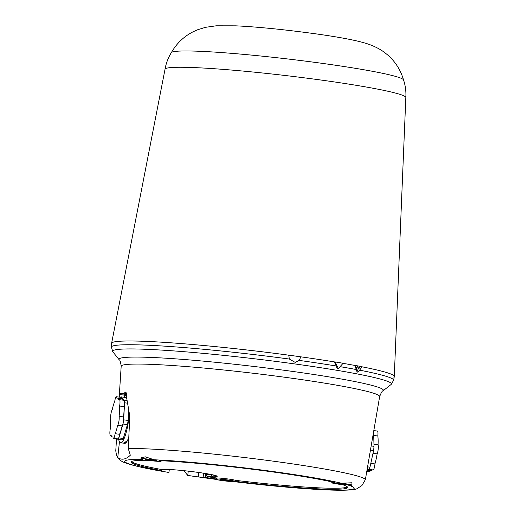 <?xml version="1.0" encoding="UTF-8"?>
<svg xmlns="http://www.w3.org/2000/svg" width="516" height="516" viewBox="0 0 516 516"><rect width="100%" height="100%" fill="white"/><g stroke="black" fill="none" stroke-linecap="round" stroke-linejoin="round"><path stroke-width="0.77" d="M145.718 459.492A5.489 0.355 -173.3 0 0 151.62 460.459A5.489 0.355 -173.3 0 0 156.483 460.672A5.489 0.355 -173.3 0 0 156.348 460.575A5.489 0.355 -173.3 0 0 150.446 459.614A5.489 0.355 -173.3 0 0 145.583 459.395A5.489 0.355 -173.3 0 0 145.718 459.492M336.535 483.395A5.489 0.355 -173.3 0 0 342.437 484.363A5.489 0.355 -173.3 0 0 347.307 484.582A5.489 0.355 -173.3 0 0 347.171 484.485A5.489 0.355 -173.3 0 0 341.27 483.518A5.489 0.355 -173.3 0 0 336.4 483.298A5.489 0.355 -173.3 0 0 336.535 483.395M169.312 469.502L168.938 472.463A115.919 7.476 6.7 0 1 160.205 470.953L159.212 470.747L159.567 470.553L161.637 470.579A108.921 7.024 6.7 0 1 131.277 462.039A108.921 7.024 6.7 0 1 147.879 460.291A10.165 0.658 -173.3 0 0 161.127 461.22A10.165 0.658 -173.3 0 0 160.882 461.04A10.165 0.658 -173.3 0 0 159.431 460.653A108.921 7.024 6.7 0 1 335.123 482.66A10.165 0.658 -173.3 0 0 331.756 482.75A10.165 0.658 -173.3 0 0 342.508 484.672A108.921 7.024 6.7 0 1 344.959 485.55A108.921 7.024 6.7 0 1 347.636 487.452A108.921 7.024 6.7 0 1 235.354 481.357A10.165 0.658 -173.3 0 0 235.315 481.344A10.165 0.658 -173.3 0 0 226.653 479.822A10.165 0.658 -173.3 0 0 216.417 478.983L216.559 477.977A108.87 7.018 6.7 0 1 207.258 476.726L205.561 474.475L205.181 477.468L198.247 476.971A115.919 7.476 6.7 0 1 187.727 475.436L188.269 471.147M351.951 482.783L351.951 485.124A10.165 0.658 -173.3 0 0 351.699 484.943A10.165 0.658 -173.3 0 0 341.211 483.208L351.951 482.783M200.008 477.203A115.539 7.45 6.7 0 0 215.591 479.319A10.165 0.658 -173.3 0 0 224.196 480.841A10.165 0.658 -173.3 0 0 234.516 481.686A115.539 7.45 6.7 0 0 351.37 486.201A115.539 7.45 6.7 0 0 348.59 485.221A10.165 0.658 -173.3 0 0 351.951 485.124M220.151 479.796A5.489 0.355 -173.3 0 0 226.053 480.757A5.489 0.355 -173.3 0 0 230.923 480.977A5.489 0.355 -173.3 0 0 230.787 480.88A5.489 0.355 -173.3 0 0 224.886 479.912A5.489 0.355 -173.3 0 0 220.016 479.693A5.489 0.355 -173.3 0 0 220.151 479.796M216.559 477.977A10.165 0.658 6.7 0 1 226.801 478.816A10.165 0.658 6.7 0 1 235.431 480.338A10.165 0.658 6.7 0 1 235.457 480.344L235.354 481.357M358.11 372.126L357.085 372.068L354.937 365.457L355.453 365.483L358.11 372.126L362.18 366.766L360.697 366.483M338.367 368.592L337.29 368.559L334.387 361.897L335.058 361.916L338.367 368.592L343.095 363.258L335.058 361.916M116.539 438.703L115.771 450.823L116.513 455.331L117.758 457.544C121.583 460.33 125.775 459.556 130.316 455.228L128.239 448.52A125.691 8.108 6.7 0 1 254.807 458.782A125.691 8.108 6.7 0 1 362.322 477.661A125.691 8.108 6.7 0 1 365.373 479.622L379.653 396.591A130.122 8.391 -173.3 0 0 376.467 394.263A130.122 8.391 -173.3 0 0 236.322 371.333A130.122 8.391 -173.3 0 0 121.183 366.231C120.615 362.019 119.97 359.891 119.228 359.846A133.089 8.585 6.7 0 1 232.755 364.07A133.089 8.585 6.7 0 1 380.111 387.955A133.089 8.585 6.7 0 1 383.033 390.831L391.057 384.523A140.333 9.049 -173.3 0 0 387.974 381.492A140.333 9.049 -173.3 0 0 232.6 356.311A140.333 9.049 -173.3 0 0 112.888 351.848L111.359 347.1A142.113 9.165 6.7 0 1 289.379 359.052L295.158 362.393L299.209 360.407A142.113 9.165 6.7 0 1 336.374 366.038M140.939 458.847L141.061 457.776L145.389 456.853L154.174 459.775A10.165 0.658 -173.3 0 0 140.939 458.847A10.165 0.658 -173.3 0 0 142.629 459.414A115.539 7.45 6.7 0 0 127.536 463.336A115.539 7.45 6.7 0 0 159.212 470.747L159.567 470.553M168.938 472.463L168.706 472.437C147.215 468.883 132.612 465.632 124.898 462.684C121.479 461.749 118.686 459.298 116.513 455.331M128.239 448.52L129.819 416.238L126.762 398.52L126.459 393.334L125.781 392.018L124.124 393.14A128.626 8.295 -173.3 0 0 120.815 393.753L120.164 393.057L119.596 397.159M393.798 377.164A142.306 9.178 -173.3 0 0 394.282 376.48A142.306 9.178 -173.3 0 0 362.129 366.824A142.306 9.178 6.7 0 1 390.793 374.003A142.306 9.178 6.7 0 1 394.276 376.557L393.643 380.26L391.057 384.523M160.257 470.56L160.205 470.953M357.207 365.818L358.478 368.992L360.723 366.45L355.453 365.483M343.024 363.335A142.306 9.178 6.7 0 1 354.937 365.457A142.306 9.178 -173.3 0 0 343.024 363.335M289.379 359.052L288.702 355.163A142.306 9.178 6.7 0 0 111.604 343.346L111.359 347.1M128.781 437.407A24.394 4.979 97.5 0 1 124.588 443.392A24.394 4.979 97.5 0 1 124.15 443.231M183.902 470.676L187.727 475.436M365.373 479.622L361.897 485.601L356.466 488.987C355.382 489.303 352.854 489.968 344.611 490.2C324.764 490.69 279.807 487.162 234.174 481.667M198.247 476.971L198.744 472.475M216.417 478.983A108.921 7.024 6.7 0 1 205.181 477.468M160.74 469.321L160.386 469.315A108.87 7.018 6.7 0 1 131.644 461.568M347.384 486.917A108.87 7.018 6.7 0 1 235.457 480.344M161.637 470.579L161.831 469.347M299.209 360.407L300.847 356.833A142.306 9.178 6.7 0 1 334.387 361.897A142.306 9.178 -173.3 0 0 230.046 348.126A142.306 9.178 -173.3 0 0 111.611 343.275L165.036 69.215A121.228 7.817 -173.3 0 0 165.03 69.228C166.062 63.294 168.158 57.766 171.325 52.658A116.964 7.54 6.7 0 1 268.591 56.831A116.964 7.54 6.7 0 1 403.544 79.941C405.441 85.643 406.202 91.5 405.828 97.518A121.228 7.817 -173.3 0 0 405.828 97.505A121.228 7.817 -173.3 0 0 265.921 73.349A121.228 7.817 -173.3 0 0 165.036 69.215M124.124 393.14L126.465 393.45M120.815 393.753L125.652 394.385A123.653 7.972 6.7 0 1 126.491 394.166M124.62 396.552L124.995 393.689M117.758 457.544L119.454 441.722M123.427 443.134L127.82 440.587L128.729 438.484M127.82 440.587L124.588 443.392M357.511 365.838L358.781 369.011M403.557 79.967C400.545 69.718 395.056 61.223 387.09 54.49L383.433 51.677C379.486 48.717 372.694 45.414 366.089 43.402C350.171 38.416 315.902 33.366 279.272 29.348C262.425 27.561 247.867 26.387 235.593 25.826L216.23 25.8L205.439 27.335L197.441 29.825L193.229 31.721C183.922 36.417 176.614 43.408 171.312 52.684A116.964 7.54 6.7 0 1 171.325 52.658M370.256 470.74A5.083 1.038 97.5 0 1 370.23 470.811A5.083 1.038 97.5 0 1 369.456 471.792L366.786 471.443M373.842 430.589L377.415 431.053A5.083 1.038 97.5 0 1 377.815 435.981A19.569 3.993 97.5 0 1 378.054 444.805A5.083 1.038 97.5 0 1 378.247 448.804A5.083 1.038 97.5 0 1 377.228 453.641A5.083 1.038 97.5 0 1 377.119 453.887A19.569 3.993 97.5 0 1 374.951 463.91A5.083 1.038 97.5 0 1 373.907 468.967A5.083 1.038 97.5 0 1 373.139 469.947L369.082 469.412M377.119 453.887L372.978 453.345M373.623 431.84L374.016 446.327A22.111 4.509 97.5 0 1 373.584 450.545L369.985 467.167A22.111 4.509 97.5 0 1 369.475 468.509A22.111 4.509 97.5 0 1 368.959 469.683L367.134 469.444M368.959 469.683L366.915 470.708M374.016 446.327L371.197 445.959M373.584 450.545L370.462 450.133M369.985 467.167L367.579 466.851M377.815 435.981L373.719 435.446M378.054 444.805L373.958 444.263M374.951 463.91L370.804 463.368M372.391 469.85A19.569 3.993 97.5 0 1 370.894 470.824L367.553 470.386M110.172 429.435A5.083 1.038 -82.5 0 0 110.43 435.356A5.083 1.038 -82.5 0 0 110.953 434.891A19.569 3.993 -82.5 0 0 112.391 436.923A19.569 3.993 -82.5 0 0 112.952 436.813A5.083 1.038 -82.5 0 0 113.475 438.297A5.083 1.038 -82.5 0 0 115.12 433.704L119.564 434.285A19.569 3.993 -82.5 0 0 122.079 425.919A5.083 1.038 -82.5 0 0 123.337 421.933A5.083 1.038 -82.5 0 0 123.543 416.922A19.569 3.993 -82.5 0 0 124.059 406.627A5.083 1.038 -82.5 0 0 123.879 400.268L119.441 399.681A5.083 1.038 -82.5 0 0 118.912 400.152A19.569 3.993 -82.5 0 0 117.48 398.12A19.569 3.993 -82.5 0 0 116.919 398.229A5.083 1.038 -82.5 0 0 116.39 396.74A5.083 1.038 -82.5 0 0 114.81 400.893A5.083 1.038 -82.5 0 0 114.746 401.338A19.569 3.993 -82.5 0 0 112.23 409.704A5.083 1.038 -82.5 0 0 110.966 413.69A5.083 1.038 -82.5 0 0 110.766 418.702A19.569 3.993 -82.5 0 0 110.243 428.996A5.083 1.038 -82.5 0 0 110.172 429.435M118.674 439.458A24.297 4.96 -82.5 0 0 120.654 442.773A24.297 4.96 -82.5 0 0 128.2 422.92A24.297 4.96 -82.5 0 0 129.322 413.774M126.517 394.637A24.297 4.96 -82.5 0 0 124.201 397.288M117.255 438.793L117.829 439.348A22.111 4.509 -82.5 0 0 118.841 437.91L123.008 424.029A22.111 4.509 -82.5 0 0 123.685 419.85L124.549 402.783A22.111 4.509 -82.5 0 0 124.221 400.048L120.918 396.856A22.111 4.509 -82.5 0 0 120.557 397.288M113.475 438.297L117.919 438.884A5.083 1.038 -82.5 0 0 119.564 434.285M121.344 398.623A5.083 1.038 -82.5 0 0 120.834 397.326L116.39 396.74M123.169 400.171A19.569 3.993 -82.5 0 0 121.918 398.7L117.48 398.12M117.829 439.348L122.273 439.935A22.111 4.509 -82.5 0 0 123.279 438.49L127.446 424.61A22.111 4.509 -82.5 0 0 128.129 420.43L128.619 410.697M126.807 398.836L125.356 397.436L120.918 396.856M120.654 442.773L124.601 443.289A24.297 4.96 -82.5 0 0 128.787 437.304M123.685 419.85L128.129 420.43M123.008 424.029L127.446 424.61M124.549 402.783L127.42 403.157M124.221 400.048L127.026 400.416M118.841 437.91L123.279 438.49M115.12 433.704A19.569 3.993 -82.5 0 0 117.635 425.339A5.083 1.038 -82.5 0 0 118.899 421.346A5.083 1.038 -82.5 0 0 119.099 416.335L123.543 416.922M117.635 425.339L122.079 425.919M119.099 416.335A19.569 3.993 -82.5 0 0 119.622 406.04L124.059 406.627M119.622 406.04A5.083 1.038 -82.5 0 0 119.441 399.681M359.6 370.166A142.113 9.165 6.7 0 1 390.161 377.712A142.113 9.165 6.7 0 1 393.643 380.26M340.083 366.657A142.113 9.165 6.7 0 1 356.498 369.572M154.174 459.775A115.539 7.45 6.7 0 1 341.211 483.208M160.386 469.315L166.055 469.386A27.896 1.8 6.7 0 1 204.272 473.295A27.896 1.8 6.7 0 1 212.927 476.803L207.258 476.726M203.575 473.191L203.111 477.442M205.561 474.475L211.354 474.552M211.45 474.572A2.032 1.722 90.8 0 0 212.927 476.803M166.468 469.399A2.032 1.722 -89.2 0 1 166.055 469.386M119.835 394.553L124.711 395.192M161.186 460.73L161.127 461.22M379.653 396.591C381.182 392.631 382.304 390.709 383.033 390.831M119.228 359.846L112.888 351.848M119.19 397.107L121.183 366.231M215.772 479.364L187.54 475.417M331.859 481.899L331.756 482.75M160.566 469.334L166.268 469.405C175.608 469.689 187.527 470.869 202.02 472.953L215.965 475.655M405.828 97.505L394.282 376.48M110.43 435.356L111.14 435.452M112.391 436.923L112.965 437"/></g></svg>
